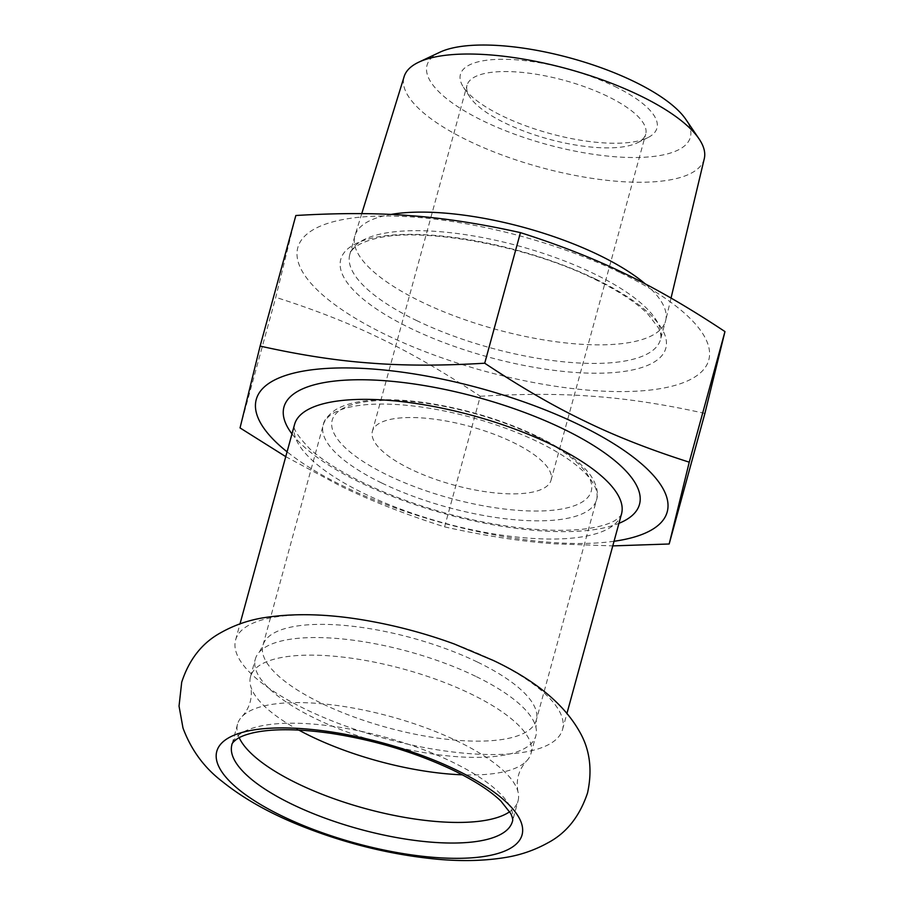<?xml version="1.0" encoding="UTF-8"?>
<svg xmlns="http://www.w3.org/2000/svg" width="904" height="904" viewBox="0 0 904 904"><rect width="100%" height="100%" fill="white"/><g stroke="black" fill="none" stroke-linecap="round" stroke-linejoin="round"><path stroke-width="0.68" stroke-dasharray="4.52 3.39" d="M454.418 644.043A169.489 55.619 15.3 0 1 492.364 660.044A169.489 55.619 15.3 0 1 562.559 729.426A169.489 55.619 15.3 0 1 384.403 738.353A169.489 55.619 15.3 0 1 235.594 639.987A169.489 55.619 15.3 0 1 372.143 621.534M298.772 730.07A145.408 47.72 15.3 0 1 250.6 685.831A145.408 47.72 15.3 0 1 250.521 676.678A145.408 47.72 15.3 0 1 470.803 693.888A145.408 47.72 15.3 0 1 531.032 753.427A145.408 47.72 15.3 0 1 526.309 761.247A145.408 47.72 15.3 0 1 462.328 774.818M475.617 676.305A145.408 47.72 -164.7 0 0 259.448 651.908A145.408 47.72 -164.7 0 0 255.335 659.106A145.408 47.72 -164.7 0 0 315.564 718.635A145.408 47.72 -164.7 0 0 535.846 735.845A145.408 47.72 -164.7 0 0 535.959 727.55A145.408 47.72 -164.7 0 0 475.617 676.305M239.187 737.675A145.408 47.72 15.3 0 1 237.537 724.149A145.408 47.72 15.3 0 1 242.261 716.33A145.408 47.72 15.3 0 1 457.819 741.359A145.408 47.72 15.3 0 1 517.969 791.746A145.408 47.72 15.3 0 1 518.048 800.887A145.408 47.72 15.3 0 1 509.743 811.69M240.046 427.92L275.765 297.326L295.845 215.502M285.754 456.644L340.017 485.787C370.301 500.624 405.15 514.319 444.576 526.874L480.295 396.28C444.033 372.211 410.71 352.922 380.324 338.412C350.04 323.575 315.191 309.88 275.765 297.326M620.517 272.793A213.016 69.902 15.3 0 1 591.668 390.426A213.016 69.902 15.3 0 1 297.665 248.182A213.016 69.902 15.3 0 1 620.517 272.793M704.894 413.411C664.915 404.483 628.246 398.833 594.889 396.449C561.621 393.748 523.427 393.692 480.295 396.28M444.576 526.874C484.555 535.801 521.224 541.451 554.57 543.824L612.776 545.892M614.042 541.27A213.016 69.902 15.3 0 1 287.077 451.819M410.755 469.176A92.615 30.397 15.3 0 1 372.391 431.264A92.615 30.397 15.3 0 1 512.704 442.214A92.615 30.397 15.3 0 1 551.067 480.137A92.615 30.397 15.3 0 1 410.755 469.176M645.377 283.98A161.059 52.85 15.3 0 1 665.706 320.434A161.059 52.85 15.3 0 1 665.559 320.988A161.059 52.85 15.3 0 1 421.569 301.925A161.059 52.85 15.3 0 1 354.854 235.989A161.059 52.85 15.3 0 1 355.012 235.435A161.059 52.85 15.3 0 1 390.81 214.451M614.765 86.445A101.881 33.437 15.3 0 1 647.772 137.679A101.881 33.437 15.3 0 1 502.624 116.096A101.881 33.437 15.3 0 1 463.481 87.259A101.881 33.437 15.3 0 1 501.697 59.291A101.881 33.437 15.3 0 1 614.765 86.445M607.352 96.231A92.615 30.397 -164.7 0 0 467.04 85.27A92.615 30.397 -164.7 0 0 469.82 96.977A92.615 30.397 -164.7 0 0 505.404 123.193A92.615 30.397 -164.7 0 0 637.365 142.809A92.615 30.397 -164.7 0 0 645.716 134.142A92.615 30.397 -164.7 0 0 607.352 96.231M440.011 52.161A136.493 44.793 -164.7 0 0 483.572 121.136A136.493 44.793 -164.7 0 0 635.67 157.511A136.493 44.793 -164.7 0 0 685.842 119.407M704.284 158.663A155.59 51.053 15.3 0 1 618.777 181.422A155.59 51.053 15.3 0 1 468.441 140.787A155.59 51.053 15.3 0 1 404.156 76.557M621.523 513.924A169.489 55.619 15.3 0 1 364.753 493.866A169.489 55.619 15.3 0 1 294.557 424.473C292.071 427.456 297.201 435.638 309.97 448.994C326.626 464.046 351.927 478.657 385.85 492.861C432.055 511.517 478.86 523.405 526.275 528.546C555.237 531.337 578.639 530.829 596.493 527.032C605.013 525.122 611.307 522.874 615.387 520.275C620.562 516.15 622.596 514.026 621.523 513.924M291.981 433.897A184.303 60.478 -164.7 0 0 360.289 482.521A184.303 60.478 -164.7 0 0 618.946 523.337M535.643 436.157A134.3 44.07 15.3 0 1 568.74 507.472A134.3 44.07 15.3 0 1 387.816 475.244A134.3 44.07 15.3 0 1 354.718 403.918A134.3 44.07 15.3 0 1 535.643 436.157M381.895 483.075A141.702 46.499 -164.7 0 0 596.561 499.844A141.702 46.499 -164.7 0 0 537.869 441.83A141.702 46.499 -164.7 0 0 323.203 425.061A141.702 46.499 -164.7 0 0 381.895 483.075M477.606 662.135A141.702 46.499 15.3 0 1 536.298 720.149A141.702 46.499 15.3 0 1 387.341 727.607A141.702 46.499 15.3 0 1 262.928 645.366A141.702 46.499 15.3 0 1 477.606 662.135M596.007 279.279A168.472 55.28 15.3 0 1 637.535 368.753A168.472 55.28 15.3 0 1 410.563 328.321A168.472 55.28 15.3 0 1 369.035 238.848A168.472 55.28 15.3 0 1 596.007 279.279M416.484 320.491A161.059 52.85 -164.7 0 0 660.485 339.554A161.059 52.85 -164.7 0 0 593.77 273.607A161.059 52.85 -164.7 0 0 349.78 254.544A161.059 52.85 -164.7 0 0 416.484 320.491M237.537 724.149L231.899 744.749A145.408 47.72 15.3 0 1 452.181 761.959A145.408 47.72 15.3 0 1 512.41 821.487L518.048 800.887M531.032 753.427L535.846 735.845M250.521 676.678L255.335 659.106M242.261 716.33C249.979 707.504 252.758 697.334 250.6 685.831M517.969 791.746C515.811 780.231 518.591 770.061 526.309 761.247M562.559 729.426L566.977 713.29M235.594 639.987L240.012 623.85M259.448 651.908L262.928 645.366L323.203 425.061C323.824 420.371 327.915 415.298 335.474 409.851C341.463 406.201 349.034 403.557 358.153 401.918C377.07 398.619 400.302 399.003 427.863 403.094C466.984 409.241 503.37 420.281 537.021 436.236C563.079 448.836 581.08 462.091 591.001 475.979C598.9 488.103 597.736 496.432 596.561 499.844L536.298 720.149L535.959 727.55M354.854 235.989L349.78 254.544C351.475 247.888 360.007 242.577 375.363 238.622C421.411 226.407 527.122 245.447 594.629 279.2C618.494 290.862 636.292 302.546 648.032 314.242L658.451 327.847C660.801 332.853 661.479 336.751 660.485 339.554L665.559 320.988M637.365 142.809L647.772 137.679M469.82 96.977L463.481 87.259M551.067 480.137L645.716 134.142M372.391 431.264L467.04 85.27M361.758 213.638L355.012 235.435M671.039 298.071L665.706 320.434"/><path stroke-width="1.36" d="M372.143 621.534A169.489 55.619 15.3 0 1 454.418 644.043L493.279 660.44C534.998 680.158 563.678 703.764 579.34 731.268C589.849 749.19 592.583 769.745 587.543 792.91C579.724 816.312 566.559 832.923 548.061 842.743C534.309 850.381 519.642 855.365 504.036 857.704C482.465 861.105 458.769 861.478 432.926 858.8C388.675 854.133 345.068 843.296 302.106 826.301C270.443 813.736 243.843 798.82 222.316 781.542C204.225 767.745 191.106 749.879 182.981 727.969L179.037 706.103L181.704 682.204C189.06 659.66 201.829 643.309 220.011 633.139C234.17 625.059 249.323 619.828 265.471 617.466C297.009 612.742 332.559 614.098 372.143 621.534M462.328 774.818A145.408 47.72 15.3 0 1 310.75 736.218A145.408 47.72 15.3 0 1 298.772 730.07M509.743 811.69A145.408 47.72 15.3 0 1 297.766 783.678A145.408 47.72 15.3 0 1 239.187 737.675M612.776 545.892L669.175 543.993L689.244 462.17C649.829 449.616 614.969 435.92 584.685 421.083C554.31 406.574 520.986 387.285 484.713 363.216C441.581 365.804 403.387 365.747 370.12 363.046C336.763 360.673 300.094 355.012 260.115 346.085L240.046 427.92L285.754 456.644M260.115 346.085L295.845 215.502C338.977 212.915 377.171 212.971 410.439 215.672C443.796 218.045 480.453 223.706 520.444 232.633C559.858 245.176 594.708 258.872 625.003 273.709C655.377 288.229 688.701 307.518 724.963 331.587L704.894 413.411L669.175 543.993M287.077 451.819A213.016 69.902 15.3 0 1 319.044 369.013A213.016 69.902 15.3 0 1 578.967 424.699A213.016 69.902 15.3 0 1 614.042 541.27M390.81 214.451A161.059 52.85 15.3 0 1 598.855 255.041A161.059 52.85 15.3 0 1 645.377 283.98M699.018 138.82L685.842 119.407A136.493 44.793 -164.7 0 0 633.806 81.405A136.493 44.793 -164.7 0 0 440.011 52.161L418.789 62.161A155.59 51.053 15.3 0 1 639.704 95.496A155.59 51.053 15.3 0 1 699.018 138.82A155.59 51.053 15.3 0 1 704.284 158.663L671.039 298.071M689.244 462.17L724.963 331.587M484.713 363.216L520.444 232.633M361.758 213.638L404.156 76.557A155.59 51.053 15.3 0 1 418.789 62.161M456.52 770.095A158.256 51.935 15.3 0 1 495.528 854.133A158.256 51.935 15.3 0 1 282.319 816.154A158.256 51.935 15.3 0 1 243.312 732.116A158.256 51.935 15.3 0 1 456.52 770.095M240.012 623.85L294.557 424.473A169.489 55.619 15.3 0 1 551.316 444.531A169.489 55.619 15.3 0 1 621.523 513.924L566.977 713.29M618.946 523.337A184.303 60.478 -164.7 0 0 563.169 428.88A184.303 60.478 -164.7 0 0 355.091 379.793A184.303 60.478 -164.7 0 0 291.981 433.897M512.41 821.487A145.408 47.72 15.3 0 1 292.128 804.289A145.408 47.72 15.3 0 1 231.899 744.749C231.752 743.529 233.571 741.517 237.356 738.737C240.905 736.398 246.374 734.387 253.753 732.681C272.646 728.613 297.924 728.771 329.61 733.144C374.03 739.89 415.309 752.286 453.458 770.344C474.543 780.672 490.352 790.898 500.861 801.034L510.771 813.532C512.568 817.532 513.11 820.188 512.41 821.487"/></g></svg>
